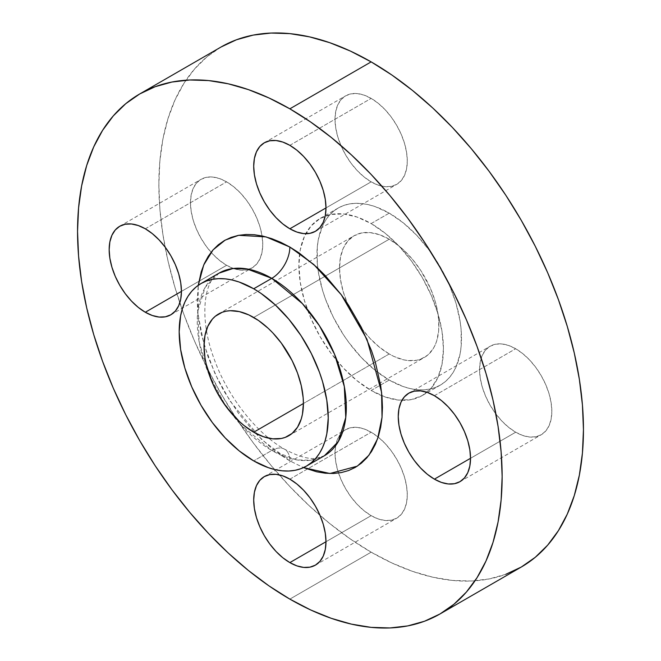 <?xml version="1.0" encoding="UTF-8"?>
<svg xmlns="http://www.w3.org/2000/svg" width="661" height="661" viewBox="0 0 661 661"><rect width="100%" height="100%" fill="white"/><g stroke="black" fill="none" stroke-linecap="round" stroke-linejoin="round"><path stroke-width="0.5" stroke-dasharray="3.31 2.48" d="M371.151 181.849L325.98 207.926L371.151 181.849L378.199 185.113L384.983 186.658L391.229 186.41L396.707 184.378L401.202 180.651L404.54 175.363L406.598 168.72L407.292 160.987L406.598 152.443L404.54 143.429L401.202 134.282L396.707 125.367L391.229 117.014L384.983 109.552L378.199 103.265L371.151 98.398A51.104 29.505 -120 0 0 345.604 95.862A51.104 29.505 -120 0 0 337.771 136.81A51.104 29.505 -120 0 0 371.151 181.849A51.104 29.505 -120 0 0 396.707 184.378A51.104 29.505 -120 0 0 404.54 143.429A51.104 29.505 -120 0 0 371.151 98.398L364.104 95.126L357.328 93.589L351.074 93.837L345.604 95.862L341.109 99.588L337.771 104.876L335.714 111.519L335.02 119.261L335.714 127.796L337.771 136.81L341.109 145.957L345.604 154.872L351.074 163.226L357.328 170.687L364.104 176.974L371.151 181.849M289.849 145.337L371.151 98.398L289.849 145.337M226.607 265.301L181.436 291.385L226.607 265.301L233.655 268.573L240.439 270.109L246.685 269.862L252.163 267.837L256.658 264.103L259.996 258.823L262.053 252.18L262.748 244.438L262.053 235.894L259.996 226.88L256.658 217.742L252.163 208.826L246.685 200.473L240.439 193.012L233.655 186.724L226.607 181.849A51.104 29.505 -120 0 0 201.06 179.321A51.104 29.505 -120 0 0 193.219 220.27A51.104 29.505 -120 0 0 226.607 265.301A51.104 29.505 -120 0 0 252.163 267.837A51.104 29.505 -120 0 0 262.053 235.927A51.104 29.505 -120 0 0 226.607 181.849L219.559 178.577L212.776 177.041L206.529 177.288L201.051 179.321L196.565 183.047L193.219 188.335L191.169 194.97L190.475 202.712L191.169 211.256L193.219 220.27L196.565 229.408L201.051 238.332L206.529 246.677L212.776 254.146L219.559 260.434L226.607 265.301M145.304 228.789L226.607 181.849L145.304 228.789M371.151 515.663L325.98 541.739L371.151 515.663L378.199 518.935L384.983 520.471L391.229 520.224L396.707 518.191L401.202 514.465L404.54 509.177L406.598 502.542L407.292 494.8L406.598 486.256L404.54 477.242L401.202 468.104L396.707 459.18L391.229 450.835L384.983 443.374L378.199 437.078L371.151 432.211A51.104 29.505 -120 0 0 345.604 429.675A51.104 29.505 -120 0 0 337.771 470.632A51.104 29.505 -120 0 0 371.151 515.663A51.104 29.505 -120 0 0 396.707 518.191A51.104 29.505 -120 0 0 405.73 481.77A51.104 29.505 -120 0 0 378.175 437.061A51.104 29.505 -120 0 0 371.151 432.211L364.104 428.939L357.328 427.403L351.074 427.65L345.604 429.675L341.109 433.409L337.771 438.697L335.714 445.332L335.02 453.074L335.714 461.618L337.771 470.632L341.109 479.77L345.604 488.686L351.074 497.039L357.328 504.5L364.104 510.788L371.151 515.663M289.849 479.151L371.151 432.211L289.849 479.151M515.696 432.211L470.525 458.288L515.696 432.211L522.752 435.475L529.527 437.02L535.774 436.764L541.252 434.74L545.746 431.013L549.084 425.725L551.142 419.082L551.836 411.349L551.142 402.805L549.084 393.791L545.746 384.644L541.252 375.729L535.774 367.376L529.527 359.915L522.752 353.627L515.696 348.752A51.104 29.505 -120 0 0 490.148 346.224A51.104 29.505 -120 0 0 482.315 387.172A51.104 29.505 -120 0 0 515.696 432.211A51.104 29.505 -120 0 0 541.252 434.74A51.104 29.505 -120 0 0 549.084 393.791A51.104 29.505 -120 0 0 515.696 348.752L508.648 345.488L501.873 343.943L495.626 344.199L490.148 346.224L485.653 349.95L482.315 355.238L480.258 361.881L479.564 369.615L480.258 378.158L482.315 387.172L485.653 396.319L490.148 405.234L495.626 413.588L501.873 421.049L508.648 427.337L515.696 432.211M434.393 395.699L515.696 348.752L434.393 395.699M219.08 273.117L205.199 287.279L197.796 311.281L199.234 342.241L209.025 374.605L224.186 403.16L241.182 425.213L271.778 450.463A25.556 14.757 -60 0 1 284.552 449.199A25.556 14.757 -60 0 1 289.849 460.899L261.797 439.681L229.929 400.897L215.296 374.357L203.985 344.447L197.912 313.694L198.259 285.312L197.251 300.507L197.697 311.248L201.233 333.846L208.182 357.229L218.262 380.48L224.368 391.775L238.398 413.175L254.411 432.302L271.778 448.414L280.768 455.14L289.849 460.899L303.515 467.616L289.849 460.899A25.556 14.757 120 0 0 284.552 449.199A25.556 14.757 120 0 0 271.778 450.463A105.405 60.853 -120 0 0 324.477 455.685L317.503 458.073C309.869 459.767 298.879 456.809 284.552 449.199C257.46 434.112 227.913 397.327 214.42 359.724C197.771 315.818 205.108 279.016 219.08 273.117A105.405 60.853 -120 0 0 202.919 357.584A105.405 60.853 -120 0 0 271.778 450.463L253.708 460.899L271.778 450.463L296.624 459.882L310.662 460.271L324.477 455.685M505.839 574.285L489.099 578.953L471.235 581.011L452.397 580.424L432.781 577.202L412.571 571.377L391.965 563.007L371.151 552.175L289.849 599.114L371.151 552.175A300.243 173.347 -120 0 0 521.273 567.047M389.222 353.974L303.399 403.524L389.222 353.974L394.088 356.51L403.648 359.832L408.234 360.584L416.827 360.237L420.743 359.146L427.634 355.172L433.046 348.942L435.128 345.059L436.772 340.704L438.673 330.773L438.673 319.519L436.772 307.398L435.128 301.143L430.534 288.576L420.743 270.448L412.646 259.517L403.648 250.023L398.914 245.925L389.222 239.224A70.273 40.569 -120 0 0 354.089 235.746A70.273 40.569 -120 0 0 343.315 292.046A70.273 40.569 -120 0 0 389.222 353.974A70.273 40.569 -120 0 0 424.354 357.452A70.273 40.569 -120 0 0 435.128 301.143A70.273 40.569 -120 0 0 389.222 239.224L379.53 234.729L370.21 232.614L361.617 232.953L354.089 235.746L347.909 240.868L343.315 248.139L340.489 257.269L339.531 267.912L340.489 279.653L343.315 292.046L347.909 304.622L354.089 316.883L361.617 328.368L370.21 338.63L379.53 347.273L389.222 353.974M253.708 317.462L389.222 239.224L253.708 317.462M389.222 213.139L371.151 223.575A102.207 59.011 60 0 1 437.929 313.645A102.207 59.011 60 0 1 422.255 395.542A102.207 59.011 60 0 1 401.954 400.31A102.207 59.011 60 0 1 371.151 390.486L389.222 380.05A102.207 59.011 -120 0 0 440.325 385.115A102.207 59.011 -120 0 0 455.991 303.209A102.207 59.011 -120 0 0 389.222 213.139A102.207 59.011 -120 0 0 338.118 208.083A102.207 59.011 -120 0 0 322.452 289.981A102.207 59.011 -120 0 0 389.222 380.05L371.151 390.486A102.207 59.011 60 0 1 305.77 233.713A102.207 59.011 60 0 1 320.048 218.51A102.207 59.011 60 0 1 371.151 223.575L389.222 213.139L403.317 222.889L416.876 235.465L429.377 250.387L440.325 267.094L449.315 284.924L455.991 303.209L460.106 321.238L461.147 329.946L461.147 346.306L460.106 353.8L455.991 367.086L452.959 372.738L449.315 377.654L445.093 381.794L440.325 385.115L435.07 387.577L429.377 389.172L423.288 389.866L416.876 389.668L410.2 388.569L403.317 386.586L389.222 380.05L375.126 370.309L361.567 357.733L349.066 342.803L343.373 334.64L333.351 317.288L325.485 299.136L322.452 289.981L318.338 271.952L317.297 263.252L317.297 246.892L318.338 239.389L322.452 226.112L325.485 220.46L329.128 215.536L333.351 211.396L338.118 208.083L343.373 205.612L349.066 204.026L355.155 203.332L361.567 203.53L368.243 204.621L375.126 206.604L389.222 213.139M371.151 552.175L350.347 538.979L329.732 523.553L309.522 506.037L289.906 486.612L271.076 465.451L253.204 442.763L236.473 418.768L221.03 393.7L207.042 367.797L194.631 341.307L183.923 314.496L175.016 287.601L167.993 260.897L162.928 234.638L159.871 209.074L158.855 184.46L159.871 161.02L162.928 138.984L167.993 118.575L175.016 99.976L183.923 83.369L194.631 68.918L207.042 56.763L221.03 47.014A300.243 173.347 -120 0 0 175.016 287.601A300.243 173.347 -120 0 0 371.151 552.175M371.151 390.486L385.256 397.021L398.814 400.095L411.307 399.599L422.255 395.542L431.245 388.09L437.921 377.514L442.035 364.236L443.424 348.752L442.035 331.673L437.921 313.645L431.245 295.36L422.255 277.521L411.307 260.822L398.814 245.892L385.256 233.316L371.151 223.575L357.056 217.039L343.497 213.957L331.004 214.461L320.048 218.51L311.058 225.971L304.382 236.539L300.268 249.825L298.879 265.301L300.268 282.387L304.382 300.416L311.058 318.701L320.048 336.532L331.004 353.238L343.497 368.16L357.056 380.736L371.151 390.486M264.293 142.809L345.604 95.862M119.748 226.26L201.06 179.321M264.293 476.622L345.604 429.675M408.837 393.163L490.148 346.224M218.576 313.975L354.089 235.746M440.325 385.115L422.255 395.542M338.118 208.083L320.048 218.51M288.84 435.69L424.354 357.452M459.94 481.679L541.252 434.74M315.396 565.138L396.707 518.191M170.852 314.776L252.163 267.837M315.396 231.325L396.707 184.378"/><path stroke-width="0.99" d="M289.849 228.789A51.104 29.505 60 0 1 256.46 183.758A51.104 29.505 60 0 1 264.293 142.809A51.104 29.505 60 0 1 289.849 145.337L282.801 142.065L276.017 140.529L269.771 140.776L264.293 142.809L259.798 146.535L256.46 151.823L254.402 158.458L253.708 166.2L254.402 174.744L256.46 183.758L259.798 192.896L264.293 201.82L269.771 210.165L276.017 217.626L282.801 223.922L289.849 228.789L296.896 232.061L303.672 233.597L309.926 233.35L315.396 231.325L319.891 227.591L323.229 222.303L325.286 215.668L325.98 207.926L289.849 228.789L325.98 207.926L325.286 199.382L323.229 190.368L319.891 181.23L315.396 172.314L309.926 163.961L303.672 156.5L296.896 150.212L289.849 145.337A51.104 29.505 60 0 1 323.229 190.368A51.104 29.505 60 0 1 315.396 231.325A51.104 29.505 60 0 1 289.849 228.789M145.304 312.248A51.104 29.505 60 0 1 111.916 267.209A51.104 29.505 60 0 1 119.748 226.26A51.104 29.505 60 0 1 145.304 228.789L138.248 225.525L131.473 223.98L125.226 224.236L119.748 226.26L115.254 229.987L111.916 235.275L109.858 241.918L109.164 249.651L109.858 258.195L111.916 267.209L115.254 276.356L119.748 285.271L125.226 293.624L131.473 301.085L138.248 307.373L145.304 312.248L152.352 315.512L159.127 317.057L165.374 316.801L170.852 314.776L175.347 311.05L178.685 305.762L180.742 299.119L181.436 291.385L145.304 312.248L181.436 291.385L180.742 282.842L178.685 273.828L175.347 264.681L170.852 255.766L165.374 247.412L159.127 239.951L152.352 233.664L145.304 228.789A51.104 29.505 60 0 1 178.685 273.828A51.104 29.505 60 0 1 170.852 314.776A51.104 29.505 60 0 1 145.304 312.248M289.849 562.602A51.104 29.505 60 0 1 256.46 517.571A51.104 29.505 60 0 1 264.293 476.622A51.104 29.505 60 0 1 289.849 479.151L282.801 475.887L276.017 474.342L269.771 474.59L264.293 476.622L259.798 480.349L256.46 485.637L254.402 492.28L253.708 500.013L254.402 508.557L256.46 517.571L259.798 526.718L264.293 535.633L269.771 543.986L276.017 551.448L282.801 557.735L289.849 562.602L296.896 565.874L303.672 567.411L309.926 567.163L315.396 565.138L319.891 561.412L323.229 556.124L325.286 549.481L325.98 541.739L289.849 562.602L325.98 541.739L325.286 533.204L323.229 524.19L319.891 515.043L315.396 506.128L309.926 497.774L303.672 490.313L296.896 484.026L289.849 479.151A51.104 29.505 60 0 1 323.229 524.19A51.104 29.505 60 0 1 315.396 565.138A51.104 29.505 60 0 1 289.849 562.602M434.393 479.151A51.104 29.505 60 0 1 401.004 434.12A51.104 29.505 60 0 1 408.837 393.163A51.104 29.505 60 0 1 434.393 395.699L427.345 392.427L420.561 390.891L414.315 391.138L408.837 393.163L404.342 396.897L401.004 402.177L398.947 408.82L398.252 416.562L398.947 425.106L401.004 434.12L404.342 443.258L408.837 452.174L414.315 460.527L420.561 467.988L427.345 474.276L434.393 479.151L441.441 482.423L448.224 483.959L454.471 483.712L459.949 481.679L464.435 477.953L467.781 472.665L469.831 466.03L470.525 458.288L434.393 479.151L470.525 458.288L469.831 449.744L467.781 440.73L464.435 431.592L459.949 422.668L454.471 414.323L448.224 406.854L441.441 400.566L434.393 395.699A51.104 29.505 60 0 1 467.781 440.73A51.104 29.505 60 0 1 459.94 481.679A51.104 29.505 60 0 1 434.393 479.151M219.08 273.117A105.405 60.853 -120 0 1 271.778 278.339L302.374 303.597L319.37 325.65L334.532 354.205L344.323 386.569L345.761 417.521L338.358 441.531L324.477 455.685A105.405 60.853 -120 0 0 340.638 371.226A105.405 60.853 -120 0 0 271.778 278.339A25.556 14.757 120 0 0 289.849 247.049L313.818 264.532L341.291 294.765L366.987 339.357L381.571 392.221L382.033 417.289L377.613 438.73L368.978 455.189L357.295 466.17L329.93 473.499L303.515 467.616L316.726 471.814L325.286 473.218L333.499 473.474L341.291 472.582L348.595 470.541L355.321 467.385L361.427 463.13L366.838 457.825L371.515 451.521L375.398 444.283L378.456 436.169L380.67 427.262L382 417.653L382.446 407.432L382 396.691L380.67 385.545L375.398 362.443L371.515 350.718L361.427 327.468L348.595 305.233L341.291 294.765L325.286 275.645L316.726 267.168L298.921 252.799L289.849 247.049L280.768 242.323L271.778 238.671L262.962 236.134L254.411 234.729L246.198 234.473L238.398 235.366L231.102 237.398L224.368 240.563L218.262 244.81L212.85 250.114L208.182 256.418L204.299 263.656L201.233 271.77L198.259 285.312L203.695 265.028L213.073 249.866L225.17 240.108L238.712 235.308L266.019 236.886L289.849 247.049A25.556 14.757 -60 0 1 271.778 278.339L246.933 268.92L232.895 268.531L219.08 273.117L201.01 283.552A105.405 60.853 60 0 1 253.708 288.774A105.405 60.853 60 0 1 322.568 381.653A105.405 60.853 60 0 1 306.415 466.112A105.405 60.853 60 0 1 253.708 460.899A105.405 60.853 60 0 1 184.849 368.012A105.405 60.853 60 0 1 201.01 283.552L206.43 281.008L212.305 279.372L218.576 278.653L225.186 278.859L232.077 279.983L239.166 282.032L253.708 288.774L271.778 278.339L253.708 288.774L261.012 293.401L275.348 304.969L288.84 319.222L300.995 335.606L311.323 353.503L319.445 372.217L322.568 381.653L326.807 400.244L328.244 417.868L326.807 433.831L325.03 440.994L322.568 447.522L319.445 453.355L315.677 458.428L311.323 462.692L306.415 466.112L300.995 468.657L295.12 470.302L288.84 471.02L282.23 470.814L275.348 469.682L268.25 467.641L253.708 460.899L239.166 450.852L225.186 437.879L212.305 422.486L201.01 405.259L191.74 386.867L184.849 368.012L180.61 349.421L179.181 331.805L180.61 315.842L182.386 308.67L184.849 302.143L187.98 296.318L191.74 291.245L196.094 286.973L201.01 283.552M371.151 61.886L289.849 108.825A300.243 173.347 60 0 1 485.984 373.399A300.243 173.347 60 0 1 439.962 613.986A300.243 173.347 60 0 1 289.849 599.114A300.243 173.347 60 0 1 93.705 334.54A300.243 173.347 60 0 1 139.727 93.953A300.243 173.347 60 0 1 289.849 108.825L371.151 61.886L391.965 75.081L412.571 90.507L432.781 108.016L452.397 127.449L471.235 148.609L489.099 171.298L505.839 195.284L521.273 220.353L535.261 246.256L547.68 272.745L558.388 299.565L567.295 326.46L574.31 353.164L579.375 379.422L582.432 404.978L583.456 429.6L582.432 453.041L579.375 475.069L574.31 495.486L567.295 514.084L558.388 530.684L547.68 545.135L535.261 557.297L521.273 567.047A300.243 173.347 -120 0 0 567.295 326.46A300.243 173.347 -120 0 0 371.151 61.886A300.243 173.347 -120 0 0 221.038 47.014L236.473 39.767L253.204 35.099L271.076 33.05L289.906 33.637L309.522 36.859L329.732 42.684L350.347 51.046L371.151 61.886M253.708 432.211A70.273 40.569 60 0 1 207.802 370.284A70.273 40.569 60 0 1 218.576 313.983A70.273 40.569 60 0 1 253.708 317.462A70.273 40.569 60 0 1 299.615 379.381A70.273 40.569 60 0 1 288.84 435.69A70.273 40.569 60 0 1 253.708 432.211L303.399 403.524L253.708 432.211L263.4 436.706L272.729 438.821L281.313 438.474L285.23 437.384L292.121 433.409L297.533 427.18L301.259 418.942L302.441 414.166L303.399 403.524L303.159 397.757L301.259 385.627L297.533 373.085L292.121 360.609L281.313 343.067L272.729 332.805L268.135 328.261L258.583 320.544L248.842 314.925L239.29 311.604L230.284 310.711L226.103 311.191L222.187 312.281L215.304 316.264L212.396 319.106L207.802 326.377L204.976 335.507L204.026 346.149L204.976 357.89L206.166 364.037L212.396 382.859L218.576 395.121L226.103 406.606L239.29 421.412L244.016 425.51L253.708 432.211M439.97 613.986L424.527 621.233L407.796 625.901L389.924 627.95L371.094 627.363L351.478 624.141L331.268 618.316L310.653 609.954L289.849 599.114L269.035 585.919L248.429 570.493L228.219 552.984L208.603 533.551L189.765 512.391L171.901 489.702L155.161 465.716L139.727 440.647L125.739 414.744L113.32 388.255L102.612 361.435L93.705 334.54L86.69 307.836L81.625 281.578L78.568 256.022L77.544 231.4L78.568 207.959L81.625 185.931L86.69 165.514L93.705 146.916L102.612 130.316L113.32 115.865L125.739 103.703L139.727 93.953L155.161 86.715L171.901 82.047L189.765 79.989L208.603 80.576L228.219 83.798L248.429 89.623L269.035 97.993L289.849 108.825L310.653 122.021L331.268 137.447L351.478 154.963L371.094 174.388L389.924 195.549L407.796 218.237L424.527 242.232L439.97 267.3L453.958 293.203L466.369 319.693L477.077 346.504L485.984 373.399L493.007 400.103L498.072 426.362L501.129 451.926L502.145 476.54L501.129 499.98L498.072 522.016L493.007 542.425L485.984 561.024L477.077 577.631L466.369 592.082L453.958 604.237L439.97 613.986L521.273 567.047L505.839 574.285M324.477 455.685L306.415 466.112M221.038 47.014L139.727 93.953"/></g></svg>
